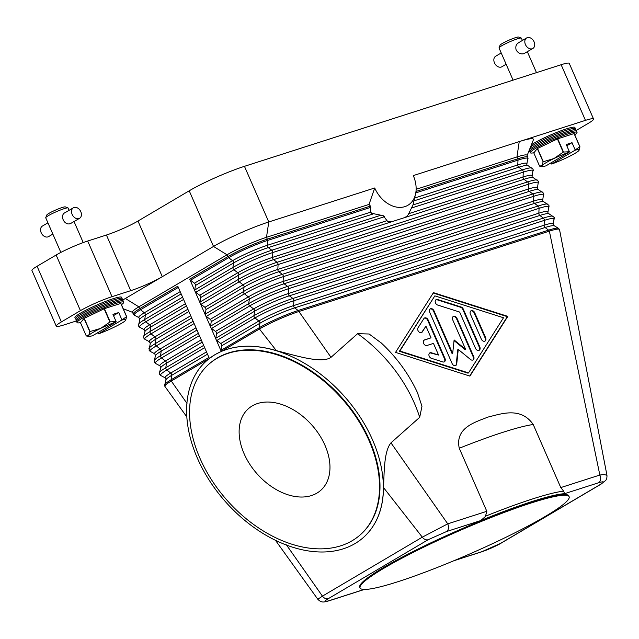 <?xml version="1.0" encoding="UTF-8"?>
<svg xmlns="http://www.w3.org/2000/svg" width="639" height="639" viewBox="0 0 639 639"><rect width="100%" height="100%" fill="white"/><g stroke="black" fill="none" stroke-linecap="round" stroke-linejoin="round"><path stroke-width="0.96" d="M527.151 155.453L533.381 139.853A42.773 4.769 156.4 0 0 519.235 141.602L413.289 175.597A27.293 20.025 -120.6 0 1 415.606 193.801L412.978 204.943L408.241 214.664A36.663 26.902 59.4 0 1 406.795 216.198L405.03 217.476L392.57 221.469L387.514 221.31L383.248 215.71L371.483 213.258L370.82 212.1L370.444 206.077A34.346 25.209 -120.6 0 1 369.03 204.416L374.718 187.978L268.771 221.965L244.457 166.324L561.146 64.723L585.452 120.364A24.442 2.724 -23.6 0 1 593.479 118.918A24.442 2.724 -23.6 0 1 593.551 119.014A24.442 2.724 -23.6 0 1 588.431 123.263L576.194 130.484M415.606 193.801A27.293 20.025 -120.6 0 1 397.234 207.204A27.293 20.025 -120.6 0 1 374.718 187.978M371.067 212.843A36.663 26.902 59.4 0 0 371.978 213.618M387.514 221.31A36.663 26.902 59.4 0 0 389.79 221.653M416.133 189.304L516.951 156.954L519.235 141.602L585.452 120.364M593.551 119.014L569.245 63.381A24.442 2.724 156.4 0 0 569.173 63.277A24.442 2.724 156.4 0 0 561.146 64.723M182.594 297.175L144.741 319.516L145.38 315.043A2.037 1.494 59.4 0 0 145.181 313.805A2.037 1.494 59.4 0 0 144.382 312.759L140.476 309.747A2.037 1.494 -120.6 0 1 139.669 308.701A30.552 3.403 156.4 0 0 133.271 314.005L132.457 312.151A30.552 3.403 -23.6 0 1 138.863 306.848L139.669 308.701L177.794 286.192L209.376 358.471L215.143 354.533L221.286 351.434L194.975 291.216A2.037 1.494 -120.6 0 1 194.783 289.97L195.414 285.497A2.037 1.494 59.4 0 0 194.416 283.221L190.51 280.202A2.037 1.494 -120.6 0 1 189.711 279.155L227.835 256.646A2.037 1.494 -120.6 0 0 228.634 257.693A30.121 3.355 -23.6 0 1 267.541 240.456L370.916 207.292M221.677 351.274C237.58 344.733 255.816 344.517 276.375 350.627L259.434 328.981L221.286 351.434A2.037 1.494 -120.6 0 1 221.118 350.252L221.749 345.779A2.037 1.494 59.4 0 0 220.751 343.494L216.845 340.475A2.037 1.494 -120.6 0 1 216.046 339.437A2.037 1.494 -120.6 0 1 215.846 338.199L216.485 333.726A2.037 1.494 59.4 0 0 215.487 331.441L211.581 328.422A2.037 1.494 -120.6 0 1 210.774 327.376A2.037 1.494 -120.6 0 1 210.582 326.138L211.213 321.665A2.037 1.494 59.4 0 0 210.215 319.38L206.309 316.369A2.037 1.494 -120.6 0 1 205.51 315.323A2.037 1.494 -120.6 0 1 205.319 314.084L205.95 309.611A2.037 1.494 59.4 0 0 204.951 307.327L201.045 304.308A2.037 1.494 -120.6 0 1 200.239 303.269A2.037 1.494 -120.6 0 1 200.047 302.031L200.678 297.558A2.037 1.494 59.4 0 0 199.688 295.274L195.782 292.255A2.037 1.494 -120.6 0 1 194.975 291.216L189.711 279.155M76.36 320.962L64.355 324.812A24.442 2.724 -23.6 0 1 56.328 326.257A24.442 2.724 -23.6 0 1 56.256 326.154A24.442 2.724 -23.6 0 1 61.384 321.912L80.442 310.65A24.442 2.724 -23.6 0 1 95.61 303.062A24.442 2.724 -23.6 0 1 112.009 296.672L130.723 290.665A24.442 2.724 156.4 0 0 147.13 284.275A24.442 2.724 156.4 0 0 162.298 276.687L125.364 298.493L138.863 306.848L227.021 254.793A30.552 3.403 -23.6 0 1 266.487 237.317L369.03 204.416M355.052 543.557A118.127 79.428 48.4 0 1 220.631 496.016A118.127 79.428 48.4 0 1 206.541 360.827A118.127 79.428 48.4 0 1 214.952 354.709A118.127 79.428 48.4 0 1 349.381 402.25A118.127 79.428 48.4 0 1 363.463 537.439A118.127 79.428 48.4 0 1 355.052 543.557M209.376 358.471L206.597 360.779M415.781 192.898L518.005 160.101A2.037 1.366 -107.8 0 0 517.766 158.807L516.951 156.954A30.552 3.403 -23.6 0 1 527.079 155.277L527.886 157.13A30.552 3.403 156.4 0 0 517.766 158.807L415.981 191.46M276.375 350.627C296.472 355.771 321.816 363.911 331.01 357.321L298.892 311.505L549.364 231.142A30.552 3.403 -23.6 0 1 559.492 229.465A30.552 3.403 -23.6 0 1 559.516 229.545L606.946 475.272L603.783 474.473L599.845 475.049L549.364 231.142A2.037 1.366 -107.8 0 0 548.613 230.152A30.121 3.355 -23.6 0 1 558.374 228.267L553.118 225.064L554.221 217.404L547.855 213.011L548.957 205.351L542.591 200.958L543.685 193.297L537.319 188.896L538.421 181.244L532.055 176.843L533.158 169.183L526.792 164.79L527.886 157.13M331.01 357.321L357.616 333.678L369.118 334.005L381.403 343.087M417.379 392.442L421.98 406.268L419.679 417.331L390.964 442.843C383.839 451.366 384.271 472.644 383.512 487.573C383.312 508.78 376.667 525.362 363.583 537.335L363.519 537.383M383.512 487.573L422.315 537.167L447.739 523.844A6.11 4.098 72.2 0 1 448.49 527.127A6.11 4.098 72.2 0 1 448.418 528.397A6.11 4.098 72.2 0 1 446.597 531.52L480.736 520.569L485.4 516.536L486.814 511.312L447.739 523.844L390.964 442.843M486.814 511.312L459.265 448.251C454.816 427.539 475.544 422.147 487.829 417.115C500.944 413.992 520.705 406.396 533.23 424.52L560.778 487.581L563.63 491.143A118.127 13.163 156.4 0 0 485.376 516.248M433.45 292.654L507.821 316.369L469.913 376.107L395.541 352.393L433.45 292.654M500.425 543.454A6.11 4.481 59.4 0 0 501.096 543.158C500.641 543.637 490.089 549.101 481.407 551.904A6.11 4.098 72.2 0 1 481.391 551.912A6.11 4.098 72.2 0 0 481.95 551.657L500.425 543.454L600.301 484.482C604.837 481.654 604.31 481.071 598.703 482.725A6.11 4.098 -107.8 0 0 600.516 479.601A6.11 4.098 -107.8 0 0 600.596 478.323A6.11 4.098 -107.8 0 0 599.845 475.049L560.778 487.581M563.646 491.103L564.564 493.683L598.703 482.725M507.821 316.369L507.342 316.648L433.218 293.013M469.665 376.036L507.342 316.648M399.383 351.29L468.028 373.184L468.507 372.896L503.5 317.759L434.847 295.865L399.383 351.29L399.862 351.003L468.507 372.896M434.847 295.865L399.862 351.003M221.118 350.252L259.242 327.743A2.037 1.494 -120.6 0 0 259.434 328.981A30.552 3.403 -23.6 0 1 298.892 311.505A2.037 1.366 -107.8 0 0 298.141 310.506L548.613 230.152L545.099 227.516A26.91 3.003 -23.6 0 1 553.813 225.839M186.82 416.908L164.91 386.411A30.552 3.403 -23.6 0 1 164.87 386.339A30.552 3.403 -23.6 0 1 171.276 381.036L209.025 358.743M364.709 589.454A116.09 12.94 -23.6 0 1 363.982 589.509L329.852 600.46A6.11 4.098 -107.8 0 1 329.301 600.708A6.11 4.098 -107.8 0 0 329.301 600.708L364.27 589.485M480.736 520.569A116.09 12.94 -23.6 0 1 564.572 493.675M360.084 587.992L359.765 587.249A114.054 12.716 -23.6 0 1 383.664 567.456A114.054 12.716 -23.6 0 1 497.326 514.219A114.054 12.716 -23.6 0 1 568.79 495.928L569.117 496.671A114.054 12.716 -23.6 0 1 545.211 516.472A114.054 12.716 -23.6 0 1 514.954 532.806A114.054 12.716 -23.6 0 1 360.084 587.992A114.054 12.716 -23.6 0 1 383.991 568.191A114.054 12.716 -23.6 0 1 497.653 514.954A114.054 12.716 -23.6 0 1 569.117 496.671M446.597 531.52L428.13 539.723A6.11 4.481 59.4 0 1 425.111 539.468A6.11 4.481 59.4 0 1 422.315 537.167L322.439 596.139L286.432 544.891M428.13 539.723L328.254 598.695A6.11 4.481 59.4 0 1 325.235 598.439A6.11 4.481 59.4 0 1 322.439 596.139L317.815 599.262L275.457 540.298M209.025 364.078A114.054 76.688 48.4 0 1 209.249 363.879A114.054 76.688 48.4 0 1 217.364 357.96A114.054 76.688 48.4 0 1 347.161 403.872A114.054 76.688 48.4 0 1 360.763 534.388A114.054 76.688 48.4 0 1 360.532 534.587M352.193 540.706A114.054 76.688 48.4 0 1 222.396 494.794A114.054 76.688 48.4 0 1 208.793 364.278A114.054 76.688 48.4 0 1 216.917 358.367A114.054 76.688 48.4 0 1 346.705 404.271A114.054 76.688 48.4 0 1 360.308 534.795A114.054 76.688 48.4 0 1 352.193 540.706M252.205 405.933A54.539 36.679 48.4 0 1 314.276 427.89A54.539 36.679 48.4 0 1 320.778 490.305A54.539 36.679 48.4 0 1 316.896 493.132A54.539 36.679 48.4 0 1 254.825 471.183A54.539 36.679 48.4 0 1 248.323 408.76A54.539 36.679 48.4 0 1 252.205 405.933M186.995 403.401L171.276 381.036A2.037 1.494 -120.6 0 1 171.076 379.798A30.121 3.355 156.4 0 0 164.758 384.71L164.87 386.339M329.173 600.748A6.11 4.098 -107.8 0 0 329.285 600.716C325.379 601.89 322.951 602.265 322.008 601.842C320.77 601.714 319.372 600.852 317.815 599.262M428.154 319.971L444.976 358.487A3.051 2.244 -120.6 0 1 444.369 361.81A3.051 2.244 -120.6 0 1 442.795 361.93L431.349 358.287A3.051 2.244 -120.6 0 1 429.033 355.715A3.051 2.244 -120.6 0 1 429.823 352.896A3.051 2.244 -120.6 0 1 431.405 352.776L438.554 355.052L433.466 343.399L426.988 345.475A3.051 2.244 -120.6 0 1 423.721 343.614A3.051 2.244 -120.6 0 1 424.216 340.06A3.051 2.244 -120.6 0 1 424.552 339.908L431.029 337.831L425.941 326.178L422.291 331.921A3.051 2.244 -120.6 0 1 421.716 332.488A3.051 2.244 -120.6 0 1 418.537 331.449A3.051 2.244 -120.6 0 1 418.026 327.799L423.865 318.605A3.051 2.244 -120.6 0 1 424.44 318.038A3.051 2.244 -120.6 0 1 428.154 319.971L427.675 320.259A3.051 2.244 59.4 0 0 424.216 318.198M485.648 337.751A3.051 2.244 -120.6 0 1 485.041 341.074A3.051 2.244 -120.6 0 1 481.327 339.133L470.392 314.108A3.051 2.244 -120.6 0 1 470.999 310.786A3.051 2.244 -120.6 0 1 474.713 312.719L485.648 337.751L485.169 338.031L474.234 313.006A3.051 2.244 59.4 0 0 470.775 310.945M463.275 309.076L479.817 346.937A3.051 2.244 -120.6 0 1 479.21 350.268A3.051 2.244 -120.6 0 1 475.496 348.327L459.657 312.064L437.635 305.043A3.051 2.244 -120.6 0 1 435.319 302.471A3.051 2.244 -120.6 0 1 436.102 299.651A3.051 2.244 -120.6 0 1 437.683 299.531L461.142 307.008A3.051 2.244 -120.6 0 1 463.275 309.076L462.796 309.356A3.051 2.244 59.4 0 0 460.663 307.295L437.204 299.811A3.051 2.244 59.4 0 0 435.878 299.819M452.668 353.551L454.113 339.948L465.623 349.389L452.692 319.788A3.051 2.244 -120.6 0 1 453.299 316.465A3.051 2.244 -120.6 0 1 457.005 318.406L473.691 356.594A3.051 2.244 -120.6 0 1 473.084 359.917A3.051 2.244 -120.6 0 1 470.496 359.477L458.259 349.429L456.725 363.895A3.051 2.244 -120.6 0 1 455.815 365.46A3.051 2.244 -120.6 0 1 452.1 363.519L429.664 312.167A3.051 2.244 -120.6 0 1 430.271 308.845A3.051 2.244 -120.6 0 1 433.985 310.786L452.668 353.551L452.188 353.83L433.506 311.065A3.051 2.244 59.4 0 0 430.047 309.004M444.121 361.93A3.051 2.244 59.4 0 0 444.504 358.767L427.675 320.259M421.468 332.607A3.051 2.244 59.4 0 0 421.82 332.2L425.941 326.178M431.029 337.831L424.08 340.196A3.051 2.244 59.4 0 0 423.992 340.228M438.554 355.052L430.926 353.055A3.051 2.244 59.4 0 0 429.6 353.055M484.793 341.194A3.051 2.244 59.4 0 0 485.169 338.031M478.962 350.388A3.051 2.244 59.4 0 0 479.338 347.225L462.796 309.356M455.559 365.58A3.051 2.244 59.4 0 0 456.246 364.182L457.78 349.709L458.259 349.429M472.836 360.037A3.051 2.244 59.4 0 0 473.219 356.874L456.534 318.685A3.051 2.244 59.4 0 0 453.067 316.624M465.623 349.389L465.144 349.677L454.041 340.563M112.009 296.672L87.703 241.031L106.417 235.024A24.442 2.724 -23.6 0 0 122.816 228.634A24.442 2.724 -23.6 0 0 137.984 221.046L162.298 276.687L213.522 246.438A42.773 4.769 -23.6 0 1 240.064 233.147A42.773 4.769 -23.6 0 1 268.771 221.965L266.487 237.317L267.294 239.17L370.444 206.077M244.457 166.324A42.773 4.769 156.4 0 0 215.758 177.506A42.773 4.769 156.4 0 0 189.216 190.797L213.522 246.438L227.021 254.793L227.835 256.646A30.552 3.403 156.4 0 1 267.294 239.17A2.037 1.366 -107.8 0 1 267.541 240.456L267.302 245.312L370.82 212.1M125.364 298.493A42.773 4.769 156.4 0 0 122.792 300.058M529.643 151.116L528.772 151.395M87.703 241.031A24.442 2.724 156.4 0 0 71.304 247.421A24.442 2.724 156.4 0 0 56.136 255.017L80.442 310.65M61.384 321.912L37.07 266.271A24.442 2.724 156.4 0 0 31.95 270.513L56.256 326.154M37.07 266.271L56.136 255.017M137.984 221.046L189.216 190.797M121.45 304.683A25.456 2.836 156.4 0 0 123.734 302.215L122.688 299.835A25.456 2.836 156.4 0 0 106.737 303.916A25.456 2.836 156.4 0 0 81.369 315.802A25.456 2.836 156.4 0 0 76.033 320.219L77.071 322.599A25.456 2.836 156.4 0 0 80.642 322.559M123.734 302.215A25.456 2.836 156.4 0 0 107.775 306.297A25.456 2.836 156.4 0 0 82.407 318.174A25.456 2.836 156.4 0 0 77.071 322.599M121.65 299.507A25.456 2.836 156.4 0 0 122.121 298.517A25.456 2.836 156.4 0 0 106.162 302.598A25.456 2.836 156.4 0 0 80.794 314.484A25.456 2.836 156.4 0 0 75.458 318.901A25.456 2.836 156.4 0 0 76.504 319.228M75.458 318.901L74.931 317.695A25.456 2.836 -23.6 0 1 80.266 313.278A25.456 2.836 -23.6 0 1 105.635 301.392A25.456 2.836 -23.6 0 1 121.594 297.311L122.121 298.517M86.281 335.97L88.749 335.427A20.368 2.268 156.4 0 0 89.045 336.314L86.281 335.97L80.498 322.735L84.044 318.438L89.819 331.673A23.419 2.612 -23.6 0 1 89.915 331.609A23.419 2.612 -23.6 0 1 90.019 331.553L100.666 328.39A20.368 2.268 156.4 0 0 92.783 332.528A20.368 2.268 156.4 0 0 88.749 335.427L89.819 331.673M90.019 331.553L84.236 318.326A23.419 2.612 156.4 0 0 84.14 318.382A23.419 2.612 156.4 0 0 84.044 318.438M84.236 318.326L104.133 308.781L109.908 322.016A23.419 2.612 -23.6 0 1 110.212 321.888L104.429 308.661A23.419 2.612 156.4 0 0 104.133 308.781M104.429 308.661L120.779 303.413L126.562 316.64A23.419 2.612 -23.6 0 1 126.666 316.64L120.891 303.405A23.419 2.612 156.4 0 0 120.779 303.413M97.599 332.783L98.382 333.877A20.368 2.268 156.4 0 0 113.686 327.424A20.368 2.268 156.4 0 0 121.57 323.286A20.368 2.268 156.4 0 0 125.595 320.395A20.368 2.268 156.4 0 0 125.659 320.315A20.368 2.268 156.4 0 0 121.73 320.091L126.562 316.64M126.666 316.64L125.595 320.395M110.212 321.888L116.114 321.585L112.967 314.38L118.726 312.535L121.873 319.74M116.114 321.585L115.971 321.936A20.368 2.268 156.4 0 0 100.666 328.39L109.908 322.016M89.045 336.314A20.368 2.268 156.4 0 0 92.623 335.723L115.971 321.936M113.51 315.61L118.726 312.535M121.73 320.091L98.382 333.877M69.124 210.295L68.133 208.026A12.221 1.366 156.4 0 0 68.006 207.915A12.221 1.366 156.4 0 0 59.874 210.223A12.221 1.366 156.4 0 0 48.3 215.686A12.221 1.366 156.4 0 0 45.744 217.635A12.221 1.366 156.4 0 0 45.736 217.811L60.857 252.413M79.579 218.306A6.11 4.481 -120.6 0 1 78.909 218.61A6.11 4.481 -120.6 0 1 72.375 214.888A6.11 4.481 -120.6 0 1 73.365 207.787A6.11 4.481 -120.6 0 1 74.044 207.483A6.11 4.481 -120.6 0 1 80.578 211.205A6.11 4.481 -120.6 0 1 79.579 218.306L70.57 223.538C64.116 226.262 58.956 214.464 65.705 212.404M68.006 207.915L65.346 206.892A10.184 1.134 156.4 0 0 58.572 208.817A10.184 1.134 156.4 0 0 48.931 213.37A10.184 1.134 156.4 0 0 46.807 215L45.744 217.635M47.925 222.811L42.398 226.07A6.11 4.481 59.4 0 0 41.399 233.171A6.11 4.481 59.4 0 0 47.933 236.901A6.11 4.481 59.4 0 0 48.604 236.598L52.853 234.09M122.856 301.888A25.456 2.836 156.4 0 0 109.756 304.164A25.456 2.836 156.4 0 0 81.888 316.992A25.456 2.836 156.4 0 0 77.431 321.729M574.741 134.845A25.456 2.836 156.4 0 0 577.017 132.369L575.979 129.989A25.456 2.836 156.4 0 0 560.028 134.07A25.456 2.836 156.4 0 0 534.659 145.956A25.456 2.836 156.4 0 0 529.324 150.373L530.362 152.753A25.456 2.836 156.4 0 0 533.932 152.713M577.017 132.369A25.456 2.836 156.4 0 0 561.066 136.45A25.456 2.836 156.4 0 0 535.698 148.336A25.456 2.836 156.4 0 0 530.362 152.753M574.932 129.661A25.456 2.836 156.4 0 0 575.404 128.679A25.456 2.836 156.4 0 0 559.452 132.76A25.456 2.836 156.4 0 0 534.084 144.638A25.456 2.836 156.4 0 0 530.554 146.93M531.424 144.757A25.456 2.836 -23.6 0 1 533.557 143.432A25.456 2.836 -23.6 0 1 558.925 131.554A25.456 2.836 -23.6 0 1 574.876 127.473L575.404 128.679M543.31 161.715L553.957 158.544A20.368 2.268 156.4 0 0 546.073 162.681A20.368 2.268 156.4 0 0 542.04 165.581L543.11 161.827A23.419 2.612 -23.6 0 1 543.206 161.771A23.419 2.612 -23.6 0 1 543.31 161.715L537.527 148.48L557.416 138.935L563.199 152.17A23.419 2.612 -23.6 0 1 563.502 152.05L569.405 151.739L566.258 144.534L572.017 142.689L575.164 149.893L579.853 146.802A23.419 2.612 -23.6 0 1 579.956 146.794L578.886 150.548A20.368 2.268 156.4 0 0 578.95 150.469A20.368 2.268 156.4 0 0 575.02 150.245L575.164 149.893M563.502 152.05L557.719 138.815A23.419 2.612 156.4 0 0 557.416 138.935M557.719 138.815L574.07 133.567L579.853 146.802M579.956 146.794L574.173 133.559A23.419 2.612 156.4 0 0 574.07 133.567M539.572 166.124L542.04 165.581A20.368 2.268 156.4 0 0 542.335 166.467L539.572 166.124L533.789 152.889L537.327 148.591L543.11 161.827M550.89 162.937L551.673 164.031A20.368 2.268 156.4 0 0 566.977 157.585A20.368 2.268 156.4 0 0 574.86 153.448A20.368 2.268 156.4 0 0 578.886 150.548M542.335 166.467A20.368 2.268 156.4 0 0 545.914 165.876L569.261 152.098A20.368 2.268 156.4 0 0 553.957 158.544L563.199 152.17M575.02 150.245L551.673 164.031M566.793 145.772L572.017 142.689M522.414 40.449L521.424 38.18A12.221 1.366 156.4 0 0 521.296 38.068A12.221 1.366 156.4 0 0 513.165 40.377A12.221 1.366 156.4 0 0 501.591 45.848A12.221 1.366 156.4 0 0 499.035 47.797A12.221 1.366 156.4 0 0 499.027 47.965L513.085 80.139M532.87 48.46A6.11 4.481 -120.6 0 1 532.199 48.764A6.11 4.481 -120.6 0 1 525.665 45.042A6.11 4.481 -120.6 0 1 526.656 37.941A6.11 4.481 -120.6 0 1 527.335 37.637A6.11 4.481 -120.6 0 1 533.869 41.367A6.11 4.481 -120.6 0 1 532.87 48.46L523.86 53.692C520.785 54.379 518.213 53.181 516.152 50.074C515.258 46.423 516.208 43.915 518.996 42.565M521.296 38.068L518.636 37.054A10.184 1.134 156.4 0 0 511.863 38.971A10.184 1.134 156.4 0 0 502.222 43.532A10.184 1.134 156.4 0 0 500.089 45.153L499.035 47.797M501.216 52.965L495.68 56.232A6.11 4.481 59.4 0 0 494.69 63.333A6.11 4.481 59.4 0 0 501.224 67.055A6.11 4.481 59.4 0 0 501.895 66.752L506.144 64.243M576.146 132.041A25.456 2.836 156.4 0 0 563.047 134.318A25.456 2.836 156.4 0 0 535.178 147.146A25.456 2.836 156.4 0 0 530.721 151.89M204.656 347.672L166.811 370.021A2.037 1.494 -120.6 0 1 166.004 368.983A2.037 1.494 -120.6 0 1 165.813 367.737A30.121 3.355 156.4 0 0 159.486 372.649L159.606 374.278L160.724 375.476A30.121 3.355 156.4 0 1 166.811 370.021L170.717 373.04A26.91 3.003 156.4 0 0 165.277 377.913L166.06 379.71L164.758 384.71M414.112 200.814L518.764 167.234A26.91 3.003 -23.6 0 1 527.479 165.557M412.978 204.943L522.279 169.87L518.764 167.234A2.037 1.366 72.2 0 1 518.013 166.244A2.037 1.366 72.2 0 1 517.766 164.95L518.005 160.101A30.121 3.355 -23.6 0 1 528.006 158.76M414.711 198.018L517.766 164.95A26.91 3.003 -23.6 0 1 526.696 163.76M201.045 304.308L239.17 281.799A2.037 1.494 -120.6 0 1 238.363 280.761A2.037 1.494 -120.6 0 1 238.171 279.523A30.121 3.355 -23.6 0 1 277.078 262.286L273.564 259.65A2.037 1.366 72.2 0 1 272.813 258.659A2.037 1.366 72.2 0 1 272.565 257.365L272.805 252.517L384.438 216.701M195.782 292.255L233.906 269.746A30.121 3.355 -23.6 0 1 272.805 252.517A2.037 1.366 -107.8 0 0 272.557 251.223A2.037 1.366 -107.8 0 0 271.807 250.232L381.108 215.167M411.644 207.971L523.277 172.155A2.037 1.366 -107.8 0 0 523.029 170.861A2.037 1.366 -107.8 0 0 522.279 169.87A30.121 3.355 -23.6 0 1 532.039 167.993M408.944 213.61L523.037 177.011L523.277 172.155A30.121 3.355 -23.6 0 1 533.269 170.813M405.03 217.476L524.028 179.287A2.037 1.366 72.2 0 1 523.277 178.297A2.037 1.366 72.2 0 1 523.037 177.011A26.91 3.003 -23.6 0 1 531.96 175.813M206.309 316.369L244.433 293.86A2.037 1.494 -120.6 0 1 243.635 292.814A2.037 1.494 -120.6 0 1 243.435 291.576A30.121 3.355 -23.6 0 1 282.342 274.339L278.828 271.703A2.037 1.366 72.2 0 1 278.077 270.712A2.037 1.366 72.2 0 1 277.829 269.426L278.077 264.57L528.541 184.208A2.037 1.366 -107.8 0 0 528.293 182.922A2.037 1.366 -107.8 0 0 527.542 181.931L524.028 179.287A26.91 3.003 -23.6 0 1 532.75 177.61M200.047 302.031L238.171 279.523L238.802 275.05A2.037 1.494 59.4 0 0 238.611 273.804A2.037 1.494 59.4 0 0 237.804 272.765L233.906 269.746A2.037 1.494 -120.6 0 1 233.099 268.699A2.037 1.494 -120.6 0 1 232.908 267.461A30.121 3.355 -23.6 0 1 271.807 250.232L268.292 247.597L373.056 213.985M194.783 289.97L232.908 267.461L233.539 262.988A26.91 3.003 -23.6 0 1 268.292 247.597A2.037 1.366 72.2 0 1 267.541 246.606A2.037 1.366 72.2 0 1 267.302 245.312A26.91 3.003 -23.6 0 0 232.54 260.704L228.634 257.693L190.51 280.202M195.414 285.497L233.539 262.988A2.037 1.494 59.4 0 0 233.347 261.75A2.037 1.494 59.4 0 0 232.54 260.704L194.416 283.221M205.319 314.084L243.435 291.576L244.074 287.103A2.037 1.494 59.4 0 0 243.874 285.865A2.037 1.494 59.4 0 0 243.076 284.818L239.17 281.799A30.121 3.355 -23.6 0 1 278.077 264.57A2.037 1.366 -107.8 0 0 277.829 263.276A2.037 1.366 -107.8 0 0 277.078 262.286L527.542 181.931A30.121 3.355 -23.6 0 1 537.303 180.046M199.688 295.274L237.804 272.765A26.91 3.003 -23.6 0 1 272.565 257.365L386.651 220.767M200.678 297.558L238.802 275.05A26.91 3.003 -23.6 0 1 273.564 259.65L392.57 221.469M211.581 328.422L249.705 305.913A2.037 1.494 -120.6 0 1 248.898 304.867A2.037 1.494 -120.6 0 1 248.707 303.629A30.121 3.355 -23.6 0 1 287.614 286.4L284.099 283.764A2.037 1.366 72.2 0 1 283.349 282.765A2.037 1.366 72.2 0 1 283.101 281.479L283.341 276.623L533.813 196.269A2.037 1.366 -107.8 0 0 533.565 194.975A2.037 1.366 -107.8 0 0 532.814 193.984L529.3 191.349A26.91 3.003 -23.6 0 1 538.014 189.671M205.95 309.611L244.074 287.103A26.91 3.003 -23.6 0 1 278.828 271.703L529.3 191.349A2.037 1.366 72.2 0 1 528.549 190.358A2.037 1.366 72.2 0 1 528.301 189.064A26.91 3.003 -23.6 0 1 537.231 187.866M204.951 307.327L243.076 284.818A26.91 3.003 -23.6 0 1 277.829 269.426L528.301 189.064L528.541 184.208A30.121 3.355 -23.6 0 1 538.533 182.874M210.582 326.138L248.707 303.629L249.338 299.156A2.037 1.494 59.4 0 0 249.146 297.918A2.037 1.494 59.4 0 0 248.339 296.871L244.433 293.86A30.121 3.355 -23.6 0 1 283.341 276.623A2.037 1.366 -107.8 0 0 283.093 275.337A2.037 1.366 -107.8 0 0 282.342 274.339L532.814 193.984A30.121 3.355 -23.6 0 1 542.567 192.107M216.845 340.475L254.969 317.966A2.037 1.494 -120.6 0 1 254.162 316.928A2.037 1.494 -120.6 0 1 253.971 315.682A30.121 3.355 -23.6 0 1 292.878 298.453L289.363 295.817A2.037 1.366 72.2 0 1 288.612 294.827A2.037 1.366 72.2 0 1 288.365 293.533L288.604 288.684L539.076 208.322A2.037 1.366 -107.8 0 0 538.829 207.028A2.037 1.366 -107.8 0 0 538.078 206.038L534.563 203.402A26.91 3.003 -23.6 0 1 543.286 201.724M211.213 321.665L249.338 299.156A26.91 3.003 -23.6 0 1 284.099 283.764L534.563 203.402A2.037 1.366 72.2 0 1 533.813 202.411A2.037 1.366 72.2 0 1 533.565 201.117A26.91 3.003 -23.6 0 1 542.495 199.919M210.215 319.38L248.339 296.871A26.91 3.003 -23.6 0 1 283.101 281.479L533.565 201.117L533.813 196.269A30.121 3.355 -23.6 0 1 543.805 194.927M215.846 338.199L253.971 315.682L254.602 311.209A2.037 1.494 59.4 0 0 254.41 309.971A2.037 1.494 59.4 0 0 253.611 308.933L249.705 305.913A30.121 3.355 -23.6 0 1 288.604 288.684A2.037 1.366 -107.8 0 0 288.365 287.39A2.037 1.366 -107.8 0 0 287.614 286.4L538.078 206.038A30.121 3.355 -23.6 0 1 547.839 204.16M221.749 345.779L259.873 323.27L259.242 327.743A30.121 3.355 -23.6 0 1 298.141 310.506L294.627 307.87A2.037 1.366 72.2 0 1 293.876 306.88A2.037 1.366 72.2 0 1 293.636 305.594L293.876 300.737L544.34 220.375A2.037 1.366 -107.8 0 0 544.101 219.089A2.037 1.366 -107.8 0 0 543.35 218.091L539.835 215.455A26.91 3.003 -23.6 0 1 548.55 213.777M216.485 333.726L254.602 311.209A26.91 3.003 -23.6 0 1 289.363 295.817L539.835 215.455A2.037 1.366 72.2 0 1 539.084 214.464A2.037 1.366 72.2 0 1 538.837 213.178A26.91 3.003 -23.6 0 1 547.759 211.98M215.487 331.441L253.611 308.933A26.91 3.003 -23.6 0 1 288.365 293.533L538.837 213.178L539.076 208.322A30.121 3.355 -23.6 0 1 549.069 206.98M220.751 343.494L258.875 320.986A26.91 3.003 -23.6 0 1 293.636 305.594L544.101 225.232A2.037 1.366 72.2 0 0 544.348 226.518A2.037 1.366 72.2 0 0 545.099 227.516L294.627 307.87A26.91 3.003 -23.6 0 0 259.873 323.27A2.037 1.494 59.4 0 0 259.682 322.032A2.037 1.494 59.4 0 0 258.875 320.986L254.969 317.966A30.121 3.355 -23.6 0 1 293.876 300.737A2.037 1.366 -107.8 0 0 293.628 299.443A2.037 1.366 -107.8 0 0 292.878 298.453L543.35 218.091A30.121 3.355 -23.6 0 1 553.102 216.214M553.031 224.033A26.91 3.003 -23.6 0 0 544.101 225.232L544.34 220.375A30.121 3.355 -23.6 0 1 554.34 219.033M357.616 333.678A118.127 79.428 48.4 0 1 419.679 417.331M180.174 291.632L144.382 312.759A26.91 3.003 156.4 0 0 138.943 317.631L139.725 319.436L138.535 326.058L139.653 327.248A30.121 3.355 156.4 0 1 145.74 321.8A2.037 1.494 -120.6 0 1 144.941 320.754A2.037 1.494 -120.6 0 1 144.741 319.516A30.121 3.355 156.4 0 0 138.423 324.428M187.858 309.228L150.013 331.577L150.644 327.096A2.037 1.494 59.4 0 0 150.453 325.858A2.037 1.494 59.4 0 0 149.646 324.82A26.91 3.003 156.4 0 0 144.206 329.684L144.997 331.489L143.687 336.489L143.807 338.119L144.917 339.309A30.121 3.355 156.4 0 1 151.012 333.854A2.037 1.494 -120.6 0 1 150.205 332.815A2.037 1.494 -120.6 0 1 150.013 331.577A30.121 3.355 156.4 0 0 143.687 336.489M181.164 293.916L145.38 315.043A26.91 3.003 156.4 0 0 139.725 319.436M178.321 287.398L140.476 309.747A30.121 3.355 156.4 0 0 134.39 315.195L138.943 317.631M186.436 305.969L150.644 327.096A26.91 3.003 156.4 0 0 144.997 331.489M185.438 303.685L149.646 324.82L145.74 321.8L183.593 299.451M193.13 321.281L155.277 343.63L155.916 339.157A2.037 1.494 59.4 0 0 155.716 337.919A2.037 1.494 59.4 0 0 154.918 336.873A26.91 3.003 156.4 0 0 149.478 341.745L150.261 343.542L149.071 350.172L150.189 351.362A30.121 3.355 156.4 0 1 156.275 345.915A2.037 1.494 -120.6 0 1 155.477 344.868A2.037 1.494 -120.6 0 1 155.277 343.63A30.121 3.355 156.4 0 0 148.959 348.543M191.7 318.022L155.916 339.157A26.91 3.003 156.4 0 0 150.261 343.542M190.702 315.738L154.918 336.873L151.012 333.854L188.856 311.512M198.394 333.334L160.549 355.683L161.18 351.21A2.037 1.494 59.4 0 0 160.988 349.972A2.037 1.494 59.4 0 0 160.181 348.926A26.91 3.003 156.4 0 0 154.742 353.798L155.533 355.603L154.223 360.596L154.334 362.225L155.453 363.415A30.121 3.355 156.4 0 1 161.547 357.968A2.037 1.494 -120.6 0 1 160.74 356.921A2.037 1.494 -120.6 0 1 160.549 355.683A30.121 3.355 156.4 0 0 154.223 360.596M196.972 330.075L161.18 351.21A26.91 3.003 156.4 0 0 155.533 355.603M195.973 327.799L160.181 348.926L156.275 345.915L194.12 323.566M203.657 345.395L165.813 367.737L166.444 363.264A2.037 1.494 59.4 0 0 166.252 362.025A2.037 1.494 59.4 0 0 165.445 360.987A26.91 3.003 156.4 0 0 160.006 365.851L160.796 367.657L159.486 372.649M202.236 342.137L166.444 363.264A26.91 3.003 156.4 0 0 160.796 367.657M201.237 339.852L165.445 360.987L161.547 357.968L199.392 335.619M208.929 357.449L171.076 379.798L171.715 375.325A2.037 1.494 59.4 0 0 171.516 374.087A2.037 1.494 59.4 0 0 170.717 373.04L206.509 351.905M207.499 354.19L171.715 375.325A26.91 3.003 156.4 0 0 166.06 379.71M481.95 551.657L454.569 560.443M328.254 598.695C323.717 601.523 324.253 602.114 329.852 600.46M600.301 484.482A6.11 4.481 59.4 0 0 600.972 484.186A6.11 4.481 59.4 0 0 600.979 484.178A6.11 4.481 59.4 0 0 601.067 484.122M501.096 543.158A6.11 4.481 59.4 0 0 501.104 543.15L600.979 484.178M459.265 448.251A118.127 13.163 -23.6 0 1 533.23 424.52M444.976 358.487L444.504 358.767M422.291 331.921L421.82 332.2M424.552 339.908L424.08 340.196M431.405 352.776L430.926 353.055M474.713 312.719L474.234 313.006M479.817 346.937L479.338 347.225M461.142 307.008L460.663 307.295M437.683 299.531L437.204 299.811M433.985 310.786L433.506 311.065M456.725 363.895L456.246 364.182M473.691 356.594L473.219 356.874M457.005 318.406L456.534 318.685M106.417 235.024L130.723 290.665M559.492 229.465L558.374 228.267M133.271 314.005L134.39 315.195M144.206 329.684L139.653 327.248M149.478 341.745L144.917 339.309M154.742 353.798L150.189 351.362M160.006 365.851L155.453 363.415M165.277 377.913L160.724 375.476M453.81 560.762L481.391 551.912M380.485 342.24C396.579 357.121 409.048 374.222 417.882 393.544M208.793 364.278L209.249 363.879M360.308 534.795L360.763 534.388M600.972 484.186L605.748 480.384C606.675 479.154 607.074 477.453 606.946 475.272M132.537 312.327L123.215 308.741M74.052 221.573L83.23 242.572M73.365 207.787L65.002 212.723M527.343 51.727L536.48 72.638M518.293 42.877L526.656 37.941"/></g></svg>
